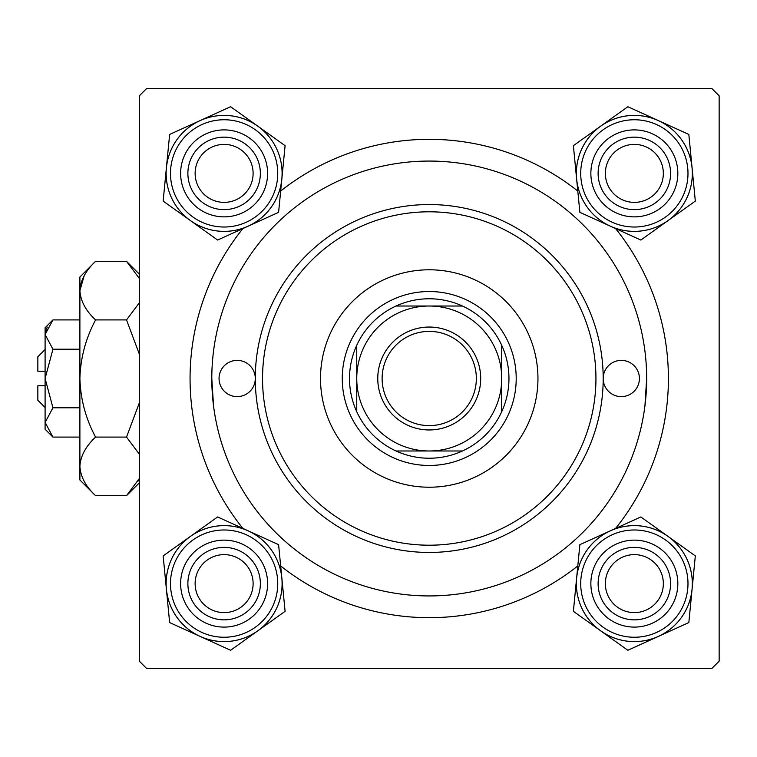 <?xml version="1.0" encoding="UTF-8"?>
<svg xmlns="http://www.w3.org/2000/svg" width="757" height="757" viewBox="0 0 757 757"><rect width="100%" height="100%" fill="white"/><g stroke="black" fill="none" stroke-linecap="round" stroke-linejoin="round"><path stroke-width="1.14" d="M242.883 528.433A239.184 239.184 0 0 1 242.883 228.567M280.667 191.057A239.184 239.184 0 0 1 577.799 191.057M615.583 228.567A239.184 239.184 0 0 1 615.583 528.433M711.902 88.588L146.565 88.588L139.316 95.836L139.316 661.164L146.565 668.412L711.902 668.412L719.15 661.164L719.15 95.836L711.902 88.588M213.55 406.026L211.799 378.5A217.439 217.439 0 0 0 429.238 595.939A217.439 217.439 0 0 0 646.667 378.5A217.439 217.439 0 0 0 429.238 161.061A217.439 217.439 0 0 0 211.799 378.5M644.926 406.026L646.667 378.5M577.799 565.943A239.184 239.184 0 0 1 280.667 565.943M605.354 583.619A28.993 28.993 0 0 0 634.347 612.602A28.993 28.993 0 0 0 663.34 583.619A28.993 28.993 0 0 0 634.347 554.626A28.993 28.993 0 0 0 605.354 583.619M670.588 583.619A36.241 36.241 0 0 1 634.347 619.851A36.241 36.241 0 0 1 598.115 583.619A36.241 36.241 0 0 1 634.347 547.377A36.241 36.241 0 0 1 670.588 583.619M195.126 583.619A28.993 28.993 0 0 0 224.119 612.602A28.993 28.993 0 0 0 253.112 583.619A28.993 28.993 0 0 0 224.119 554.626A28.993 28.993 0 0 0 195.126 583.619M260.361 583.619A36.241 36.241 0 0 1 224.119 619.851A36.241 36.241 0 0 1 187.878 583.619A36.241 36.241 0 0 1 224.119 547.377A36.241 36.241 0 0 1 260.361 583.619M663.34 173.381A28.993 28.993 0 0 0 634.347 144.398A28.993 28.993 0 0 0 605.354 173.381A28.993 28.993 0 0 0 634.347 202.374A28.993 28.993 0 0 0 663.34 173.381M598.115 173.381A36.241 36.241 0 0 1 634.347 137.149A36.241 36.241 0 0 1 670.588 173.381A36.241 36.241 0 0 1 634.347 209.623A36.241 36.241 0 0 1 598.115 173.381M253.112 173.381A28.993 28.993 0 0 0 224.119 144.398A28.993 28.993 0 0 0 195.126 173.381A28.993 28.993 0 0 0 224.119 202.374A28.993 28.993 0 0 0 253.112 173.381M187.878 173.381A36.241 36.241 0 0 1 224.119 137.149A36.241 36.241 0 0 1 260.361 173.381A36.241 36.241 0 0 1 224.119 209.623A36.241 36.241 0 0 1 187.878 173.381M600.613 630.799A57.996 57.996 0 0 1 576.626 577.988L573.38 611.315L627.856 650.272L688.832 622.566L695.323 555.912L640.848 516.955L579.871 544.662L576.626 577.988A57.996 57.996 0 0 1 668.081 536.439A57.996 57.996 0 0 1 658.344 636.419A57.996 57.996 0 0 1 600.613 630.799M594.756 601.607A43.49 43.49 0 0 1 616.359 544.028A43.49 43.49 0 0 1 673.938 565.621A43.49 43.49 0 0 1 652.335 623.21A43.49 43.49 0 0 1 594.756 601.607M667.343 568.621A36.241 36.241 0 0 0 619.358 550.623A36.241 36.241 0 0 0 601.361 598.607A36.241 36.241 0 0 0 649.345 616.605A36.241 36.241 0 0 0 667.343 568.621M687.138 559.631A57.986 57.986 0 0 1 658.335 636.4A57.986 57.986 0 0 1 581.565 607.597A57.986 57.986 0 0 1 610.36 530.827A57.986 57.986 0 0 1 687.138 559.631A57.986 57.986 0 0 0 610.36 530.827A57.986 57.986 0 0 0 581.565 607.597M166.398 589.239A57.996 57.996 0 0 1 190.386 536.439L163.152 555.912L169.644 622.566L230.611 650.272L285.096 611.315L278.595 544.662L217.628 516.955L190.386 536.439A57.996 57.996 0 0 1 281.841 577.988A57.996 57.996 0 0 1 200.132 636.419A57.996 57.996 0 0 1 166.398 589.239M184.528 565.621A43.49 43.49 0 0 1 242.108 544.028A43.49 43.49 0 0 1 263.71 601.607A43.49 43.49 0 0 1 206.131 623.21A43.49 43.49 0 0 1 184.528 565.621M257.115 598.607A36.241 36.241 0 0 0 239.108 550.623A36.241 36.241 0 0 0 191.124 568.621A36.241 36.241 0 0 0 209.131 616.605A36.241 36.241 0 0 0 257.115 598.607M276.911 607.597A57.986 57.986 0 0 1 200.132 636.4A57.986 57.986 0 0 1 171.328 559.631A57.986 57.986 0 0 1 248.107 530.827A57.986 57.986 0 0 1 276.911 607.597A57.986 57.986 0 0 0 248.107 530.827A57.986 57.986 0 0 0 171.328 559.631M692.078 167.761A57.996 57.996 0 0 1 668.081 220.561L695.323 201.088L688.832 134.434L627.856 106.728L573.38 145.685L579.871 212.339L640.848 240.045L668.081 220.561A57.996 57.996 0 0 1 576.626 179.012A57.996 57.996 0 0 1 658.344 120.581A57.996 57.996 0 0 1 692.078 167.761M673.938 191.379A43.49 43.49 0 0 1 616.359 212.972A43.49 43.49 0 0 1 594.756 155.393A43.49 43.49 0 0 1 652.335 133.79A43.49 43.49 0 0 1 673.938 191.379M601.361 158.393A36.241 36.241 0 0 0 619.358 206.377A36.241 36.241 0 0 0 667.343 188.379A36.241 36.241 0 0 0 649.345 140.395A36.241 36.241 0 0 0 601.361 158.393M581.565 149.403A57.986 57.986 0 0 1 658.335 120.6A57.986 57.986 0 0 1 687.138 197.369A57.986 57.986 0 0 1 610.36 226.173A57.986 57.986 0 0 1 581.565 149.403A57.986 57.986 0 0 0 610.36 226.173A57.986 57.986 0 0 0 687.138 197.369M257.853 126.201A57.996 57.996 0 0 1 281.841 179.012L285.096 145.685L230.611 106.728L169.644 134.434L163.152 201.088L217.628 240.045L278.595 212.339L281.841 179.012A57.996 57.996 0 0 1 190.386 220.561A57.996 57.996 0 0 1 200.132 120.581A57.996 57.996 0 0 1 257.853 126.201M263.71 155.393A43.49 43.49 0 0 1 242.108 212.972A43.49 43.49 0 0 1 184.528 191.379A43.49 43.49 0 0 1 206.131 133.79A43.49 43.49 0 0 1 263.71 155.393M191.124 188.379A36.241 36.241 0 0 0 239.108 206.377A36.241 36.241 0 0 0 257.115 158.393A36.241 36.241 0 0 0 209.131 140.395A36.241 36.241 0 0 0 191.124 188.379M171.328 197.369A57.986 57.986 0 0 1 200.132 120.6A57.986 57.986 0 0 1 276.911 149.403A57.986 57.986 0 0 1 248.107 226.173A57.986 57.986 0 0 1 171.328 197.369A57.986 57.986 0 0 0 248.107 226.173A57.986 57.986 0 0 0 276.911 149.403M639.419 378.5A18.121 18.121 0 0 0 621.308 360.379A18.121 18.121 0 0 0 603.187 378.5A173.949 173.949 0 0 1 429.238 552.449A173.949 173.949 0 0 1 255.289 378.5A18.121 18.121 0 0 0 237.168 360.379A18.121 18.121 0 0 0 219.047 378.5A18.121 18.121 0 0 0 237.168 396.621A18.121 18.121 0 0 0 255.289 378.5A173.949 173.949 0 0 1 429.238 204.551A173.949 173.949 0 0 1 603.187 378.5A18.121 18.121 0 0 0 621.308 396.621A18.121 18.121 0 0 0 639.419 378.5M537.953 378.5A108.715 108.715 0 0 0 429.238 269.785A108.715 108.715 0 0 0 320.514 378.5A108.715 108.715 0 0 0 429.238 487.215A108.715 108.715 0 0 0 537.953 378.5M262.537 378.5A166.701 166.701 0 0 0 429.238 545.201A166.701 166.701 0 0 0 595.939 378.5A166.701 166.701 0 0 0 429.238 211.799A166.701 166.701 0 0 0 262.537 378.5M429.238 327.043A51.457 51.457 0 0 1 480.695 378.5A51.457 51.457 0 0 1 429.238 429.957A51.457 51.457 0 0 1 377.771 378.5A51.457 51.457 0 0 1 429.238 327.043M429.238 425.614A47.114 47.114 0 0 0 476.342 378.5A47.114 47.114 0 0 0 429.238 331.386A47.114 47.114 0 0 0 382.124 378.5A47.114 47.114 0 0 0 429.238 425.614M429.238 298.769A79.731 79.731 0 0 0 396.025 306.017L462.451 306.017A79.731 79.731 0 0 0 429.238 298.769M429.238 465.47A86.97 86.97 0 0 1 342.259 378.5A86.97 86.97 0 0 1 429.238 291.53A86.97 86.97 0 0 1 516.208 378.5A86.97 86.97 0 0 1 429.238 465.47M396.025 450.983A79.731 79.731 0 0 0 462.451 450.983L396.025 450.983A79.731 79.731 0 0 1 356.755 411.713L356.755 345.287A79.731 79.731 0 0 0 356.755 411.713M501.711 411.713A79.731 79.731 0 0 0 501.711 345.287L501.711 411.713A79.731 79.731 0 0 1 462.451 450.983M501.711 378.5A72.483 72.483 0 0 0 429.238 306.017A72.483 72.483 0 0 0 356.755 378.5A72.483 72.483 0 0 0 429.238 450.983A72.483 72.483 0 0 0 501.711 378.5M462.451 306.017A79.731 79.731 0 0 1 501.711 345.287M356.755 345.287A79.731 79.731 0 0 1 396.025 306.017M52.943 407.796L45.098 378.5L45.098 429.238L52.943 437.082L45.098 422.434L45.259 424.459L45.098 422.434L52.943 407.796L79.892 407.796M47.256 327.09L45.259 332.541L47.275 327.052M137.878 481.367L139.316 478.594L137.888 481.357M139.316 478.585L126.523 495.665L95.581 495.665L79.892 479.966L79.892 277.034L95.581 261.335L126.523 261.335L139.316 278.406M95.581 495.665C85.778 486.552 80.545 476.787 79.892 466.378C80.488 456.083 85.721 446.327 95.581 437.082C85.759 418.753 80.526 399.232 79.892 378.5C80.516 357.843 85.749 338.313 95.581 319.918C85.778 310.796 80.545 301.031 79.892 290.622L84.216 275.643L80.214 286.581M45.098 371.252L37.85 371.252L37.85 356.755L45.098 349.507M52.943 437.082L79.892 437.082M52.943 349.204L45.098 334.566L45.098 378.5L52.943 349.204L79.892 349.204M52.943 319.918L45.098 327.762L45.098 334.566L52.943 319.918L79.892 319.918M95.581 437.082L126.523 437.082L139.316 454.162M95.581 319.918L126.523 319.918L139.316 354.068M139.316 402.923L126.523 437.082M79.892 290.622C80.488 280.336 85.721 270.571 95.581 261.335M139.316 302.838L126.523 319.918M45.098 407.493L37.85 400.245L37.85 385.748L45.098 385.748M585.521 605.799A53.633 53.633 0 0 0 656.537 632.445A53.633 53.633 0 0 0 683.183 561.429A53.633 53.633 0 0 0 612.167 534.783A53.633 53.633 0 0 0 585.521 605.799M175.293 561.429A53.633 53.633 0 0 0 201.93 632.445A53.633 53.633 0 0 0 272.946 605.799A53.633 53.633 0 0 0 246.309 534.783A53.633 53.633 0 0 0 175.293 561.429M683.183 195.571A53.633 53.633 0 0 0 656.537 124.555A53.633 53.633 0 0 0 585.521 151.201A53.633 53.633 0 0 0 612.167 222.217A53.633 53.633 0 0 0 683.183 195.571M272.946 151.201A53.633 53.633 0 0 0 201.93 124.555A53.633 53.633 0 0 0 175.293 195.571A53.633 53.633 0 0 0 246.309 222.217A53.633 53.633 0 0 0 272.946 151.201M139.316 274.129L126.523 261.335M139.316 482.871L126.523 495.665"/></g></svg>
